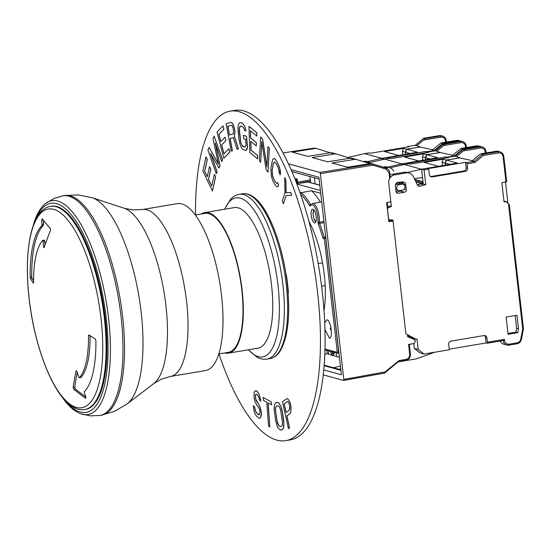 <?xml version="1.0" encoding="UTF-8"?>
<svg xmlns="http://www.w3.org/2000/svg" width="551" height="551" viewBox="0 0 551 551"><rect width="100%" height="100%" fill="white"/><g stroke="black" fill="none" stroke-linecap="round" stroke-linejoin="round"><path stroke-width="0.83" d="M181.871 203.918A84.647 28.748 80.4 0 1 220.703 288.862A84.647 28.748 80.4 0 1 205.406 370.582L170.431 376.478A84.647 28.748 -99.6 0 0 186.555 301.266A84.647 28.748 -99.6 0 0 146.89 209.807A84.647 28.748 -99.6 0 0 142.31 209.532L177.291 203.643A84.647 28.748 80.4 0 1 181.871 203.918M100.599 415.316A111.378 37.826 -99.6 0 0 101.377 415.213A111.378 37.826 -99.6 0 0 122.597 316.253A111.378 37.826 -99.6 0 0 70.411 195.908A111.378 37.826 -99.6 0 0 64.384 195.55A111.378 37.826 -99.6 0 0 63.613 195.708M318.209 263.55L322.521 262.82M325.159 285.57L321.577 286.169M204.82 212.562L234.258 207.603A71.279 24.21 80.4 0 1 238.115 207.83A71.279 24.21 80.4 0 1 271.519 284.853A71.279 24.21 80.4 0 1 257.937 348.184L228.493 353.143A71.279 24.21 -99.6 0 0 242.082 289.812A71.279 24.21 -99.6 0 0 208.677 212.789A71.279 24.21 -99.6 0 0 204.82 212.562A71.279 24.21 -99.6 0 0 201.315 213.995M224.712 352.929A71.279 24.21 -99.6 0 0 228.493 353.143M195.364 215L204.958 213.382A70.445 23.92 80.4 0 1 228.844 238.755A70.445 23.92 80.4 0 1 241.779 289.73A70.445 23.92 80.4 0 1 228.355 352.316L218.761 353.935M121.048 316.515A111.378 37.826 80.4 0 1 99.827 415.475L90.612 415.874L81.073 413.911A108.478 36.834 80.4 0 0 108.54 318.161A108.478 36.834 80.4 0 0 45.623 203.429L53.991 198.45L62.835 195.812A111.378 37.826 80.4 0 1 68.861 196.17A111.378 37.826 80.4 0 1 121.048 316.515M56.884 206.556A103.023 34.988 80.4 0 1 104.146 309.944A103.023 34.988 80.4 0 1 85.529 409.407L84.709 409.545A103.023 34.988 -99.6 0 0 104.339 318.01A103.023 34.988 -99.6 0 0 56.064 206.694A103.023 34.988 -99.6 0 0 50.492 206.363L51.305 206.226A103.023 34.988 80.4 0 1 56.884 206.556M29.134 298.546A100.743 34.21 -99.6 0 0 76.341 407.403A100.743 34.21 -99.6 0 0 100.985 318.216A100.743 34.21 -99.6 0 0 53.778 209.366A100.743 34.21 -99.6 0 0 29.134 298.546M89.062 335.049A556.882 212.59 179 0 0 95.302 339.044L95.902 340.442A87.988 29.878 80.4 0 1 84.317 391.733L84.379 392.939A556.772 520.764 -116.9 0 0 85.942 397.14L85.729 398.325A551.62 210.578 -1 0 1 73.813 389.275L73.166 387.443A553.541 306.432 156.6 0 1 76.114 370.906L76.486 370.727L76.968 371.56A556.772 520.764 -116.9 0 0 78.717 376.843L79.509 377.676A73.51 24.96 -99.6 0 0 88.525 335.697L89.062 335.049L88.677 335.091M79.124 377.593L81.073 377.414A73.51 24.96 80.4 0 0 90.089 335.724M76.589 370.83L76.114 370.906L76.486 370.727M33.528 282.98L33.329 283.014A556.882 212.59 -1 0 1 30.422 278.462L30.153 277.001A87.988 29.878 80.4 0 1 41.738 225.717L41.966 224.464A556.772 520.764 63.1 0 1 41.752 220.035L42.207 218.802A551.62 210.578 179 0 0 50.355 228.486L50.485 230.414A553.541 306.432 -23.4 0 0 44.142 247.516L43.804 247.695L43.557 246.82A556.772 520.764 63.1 0 1 43.081 241.324L42.606 240.436A73.51 24.96 -99.6 0 0 33.59 282.415L33.521 283.007M77.285 372.517A551.861 305.502 156.6 0 0 74.736 387.174L73.166 387.443M73.813 389.275L75.377 389.013L74.736 387.174M75.377 389.013A549.939 209.938 -1 0 0 85.915 397.064M44.459 240.277L44.645 241.062A555.105 519.2 63.1 0 0 44.982 245.057M30.422 278.462L31.986 278.2L31.717 276.74A87.988 29.878 -99.6 0 1 43.309 225.455L41.738 225.717M31.986 278.2A555.215 211.949 -1 0 0 33.583 280.748M43.343 220.262A555.105 519.2 63.1 0 0 43.536 224.202L43.309 225.455M212.438 191.025L215.641 176.843L214.332 174.309L211.736 186.114L208.485 179.309L210.737 169.074L209.518 166.526L207.272 176.754L204.628 171.223L207.224 159.425L206.005 156.87L202.892 171.037L212.438 191.025L215.551 176.864L214.332 174.309M211.763 185.976L208.574 179.295L210.826 169.061L209.518 166.526M207.3 176.616L204.717 171.209L207.314 159.404L206.005 156.87M220.007 165.61L215.138 142.895L221.722 161.567L222.501 159.824L214.132 136.104L212.968 138.714L218.513 164.26L209.105 147.413L207.941 150.024L216.309 173.744L217.08 172.002L210.496 153.33L218.974 167.931L220.007 165.61L215.365 143.529M221.722 161.567L222.59 159.811L214.132 136.104M218.451 163.978L209.105 147.413M216.309 173.744L217.17 171.988L210.737 153.75M218.885 167.945L219.918 165.624M223.816 158.289L229.836 152.097L228.885 148.763L223.94 153.908L221.64 144.975L225.924 140.512L225.056 137.165L220.772 141.628L218.905 134.368L223.844 129.223L222.983 125.869L217.053 132.047L223.816 158.289L229.746 152.11L228.885 148.763M224.009 153.832L221.722 144.961L226.006 140.498L225.056 137.165M220.848 141.552L218.988 134.354L223.933 129.203L222.983 125.869M237.068 149.342L238.487 148.928L234.32 136.049L235.008 132.157L234.45 128.025L232.942 124.175L231.861 122.659L230.717 122.377L226.158 123.755L231.179 151.119L232.322 150.774L230.077 138.549L233.307 137.578L237.068 149.342L238.397 148.942L234.23 136.069L234.919 132.171L234.361 128.039L232.853 124.195L231.771 122.673L230.717 122.377M231.179 151.119L232.405 150.76L230.166 138.535L233.307 137.585M229.519 135.029L227.921 126.31L231.454 125.242L232.116 125.642L233.225 128.383L233.507 133.211L233.045 133.969L229.436 135.057L227.832 126.324L231.441 125.235M238.08 125.862L238.039 130.904L238.996 139.63L240.195 145.051L242.24 149.046L245.209 150.513L246.18 150.244L247.461 147.262L246.449 136.276L243.335 135.326L243.721 138.818L245.588 139.382L246.083 145.719L244.823 147.021L242.957 146.456L242.061 145.622L240.704 142.399L239.279 131.283L239.23 129.017L239.954 126.427L240.718 126.096L242.585 126.668L244.231 128.851L244.63 130.663L245.877 131.042L245.347 128.066L244.265 125.49L242.199 123.176L240.332 122.611L239.361 122.873L238.08 125.862M245.209 150.513L246.269 150.23L246.972 149.321L247.544 147.248L246.538 136.255L243.335 135.326M244.878 147L242.151 145.602L240.794 142.378L239.32 129.003L239.547 127.384L240.746 126.11M245.877 131.042L245.436 128.052L244.348 125.476L242.288 123.162L240.332 122.611M257.627 158.881L257.599 155.534L251.029 150.196L250.726 141.304L256.339 145.932L256.222 142.599L250.609 137.964L250.361 130.732L256.835 136.083L256.725 132.743L248.949 126.331L249.851 152.469L257.627 158.881L257.51 155.547M257.599 155.534L251.118 150.182L250.815 141.373M256.339 145.932L256.311 142.585L250.698 137.95L250.45 130.807M256.835 136.083L256.807 132.729L248.949 126.331M259.39 160.672L260.678 162.393L261.78 141.635L266.057 169.57L268 172.153L269.26 148.357L267.965 146.635L266.891 166.891L262.586 139.458L260.651 136.875L259.39 160.672M261.842 142.055L260.678 162.393M268 172.153L269.343 148.336L267.965 146.635M266.918 166.457L262.675 139.437L260.651 136.875M272.552 159.762L270.885 168.021L271.368 176.341L272.986 181.114L274.832 184.592L276.891 186.775L278 186.589L278.572 184.812L277.346 182.498L276.919 183.407L275.266 182.002L272.683 176.547L272.111 170.342L273.206 163.854L274.336 161.987L275.989 163.399L277.828 166.877L279.04 170.872L279.026 172.559L280.252 174.874L279.887 169.054L278.269 164.281L275.328 159.308L274.364 158.626L273.255 158.805L272.552 159.762M278 186.589L278.661 184.799L277.346 182.498M276.939 183.366L275.355 181.988L273.516 178.51L272.297 174.509L272.201 170.321L273.296 163.84L274.384 162.008M280.252 174.874L280.5 172.311L279.977 169.04L278.351 164.267L275.417 159.287L274.453 158.612L273.255 158.805M286.121 195.598L291.734 195.233L290.625 192.437L286.024 192.836L285.811 180.315L284.695 177.518L285.012 192.802L282.243 200.963L283.359 203.76L286.121 195.598M284.695 177.518L285.9 180.301L286.114 192.822L290.714 192.423L291.734 195.233M283.359 203.76L286.203 195.591M259.122 418.347L260.086 418.181L261.401 415.275L260.988 409.992L259.184 404.951L256.153 400.653L255.299 395.983L255.526 394.606L256.835 394.378L258.784 396.989L259.425 399.826L260.726 401.204L260.513 399.372L259.011 394.006L256.849 391.169L255.106 390.928L254.231 392.154L254.004 394.061L254.204 398.58L255.058 401.645L256.787 405.095L258.949 407.933L260.024 411.769L259.576 414.517L258.922 414.903L258.054 414.517L255.45 411.218L254.596 407.079L253.302 405.694L254.142 411.439L255.223 414.2L256.305 415.888L259.122 418.347L259.996 418.195L260.871 416.976L261.326 412.609L260.044 406.941M260.726 401.204L259.101 393.993L256.931 391.148L255.974 390.783M258.977 414.869L256.408 412.658L255.54 411.198L254.686 407.065L253.302 405.694M260.134 406.927L255.595 398.876L255.388 395.969L255.616 394.592L256.222 394.234M271.45 404.806L271.326 401.927L263.151 397.457L263.371 400.315L266.774 402.209L268.578 426.254L269.859 426.963L268.048 402.919L271.45 404.806L271.237 401.941M271.326 401.927L263.151 397.457M269.859 426.963L268.144 402.967M282.573 422.858L282.016 425.799L281.306 426.398L279.715 426.419L278.834 425.847L277.401 422.934L275.376 409.476L275.507 407.712L276.636 405.935L278.227 405.915L279.116 406.486L280.549 409.4L282.573 422.858M281.837 429.904L283.448 428.106L283.896 425.758L283.703 420.482L282.381 411.707L280.996 406.445L278.875 402.96L277.794 402.388L276.113 402.43L274.584 404.207L274.095 408.911L275.652 420.613L277.043 425.875L278.193 428.203L280.245 429.932L281.837 429.904L282.746 429.305L283.366 428.127L283.855 423.423L282.291 411.721L280.907 406.459L278.785 402.974L277.704 402.402L276.113 402.43M281.327 426.384L279.805 426.405L278.923 425.833L276.933 420.585L275.466 409.462L275.596 407.699L276.712 405.935M288.442 428.616L289.592 427.865L286.892 415.86L290.074 413.656L290.825 412.472L290.866 405.791L289.792 401.906L287.656 398.766L286.644 398.807L282.408 401.755L288.442 428.616L289.502 427.879L286.802 415.881L289.984 413.67L290.735 412.485L291.073 407.623M291.162 407.609L289.881 401.893L287.739 398.752L286.644 398.807M286.114 412.396L284.192 403.862L287.505 401.562M289.392 410.116L286.031 412.451L284.109 403.876L287.464 401.541L288.731 402.643L289.681 405.949L289.392 410.116M286.134 274.632A79.358 26.951 80.4 0 1 286.286 275.652M288.118 291.968A79.358 26.951 80.4 0 1 288.187 292.987L288.132 292.994M218.947 353.9A167.063 56.732 -99.6 0 0 285.728 440.635A167.063 56.732 -99.6 0 0 317.562 292.202A167.063 56.732 -99.6 0 0 230.235 111.144A167.063 56.732 -99.6 0 0 195.55 214.966M286.003 274.426A1.674 0.565 80.4 0 1 286.499 275.851A82.974 28.177 80.4 0 1 288.345 292.051A1.674 0.565 80.4 0 1 288.152 293.284M230.235 111.144L234.884 110.365A167.063 56.732 80.4 0 1 322.211 291.417A167.063 56.732 80.4 0 1 290.37 439.856L285.728 440.635M325.779 237.591L324.367 238.776L337.129 350.773L336.716 352.254L324.959 349.031M311.225 215.372A6.963 2.362 80.4 0 1 312.52 209.194A6.963 2.362 80.4 0 1 316.191 216.736A6.963 2.362 80.4 0 1 314.835 222.921A6.963 2.362 80.4 0 1 311.225 215.372M324.932 329.505L329.402 338.045M329.043 338.004C333.341 339.664 331.144 320.413 326.963 319.752L324.704 322.969M309.015 221.585A62.745 21.31 80.4 0 1 324.264 274.625A62.745 21.31 80.4 0 1 323.988 310.488M338.665 350.691L337.859 353.177L338.934 353.046M318.313 224.195A1.116 0.53 -20.9 0 1 319.552 223.417L319.366 222.239A1.116 0.585 -176.6 0 1 317.941 221.846L318.313 224.195A80.556 27.357 -99.6 0 1 323.058 238.418L324.188 237.212L325.703 236.93M317.941 221.846A11.433 3.885 -99.6 0 0 317.782 217.17A11.433 3.885 -99.6 0 0 314.545 206.742A11.433 3.885 -99.6 0 0 310.44 205.964A1.116 0.964 -151.5 0 1 310.495 205.261L312.61 203.512L321.701 201.811M310.44 205.964L309.586 205.737A1.116 0.785 149.2 0 1 310.709 204.696L311.136 204.814M300.419 193.876L301.363 192.63L311.439 190.742A81.865 27.798 80.4 0 1 320.345 202.065M299.999 192.251L301.363 192.63A81.672 27.736 -99.6 0 1 310.709 204.696L310.874 204.669M311.439 190.742L320.73 193.284M324.078 222.652L319.552 223.417A81.672 27.736 -99.6 0 1 324.188 237.212L325.655 237.619L338.541 350.712L337.129 350.773M312.61 203.512A12.549 4.263 -99.6 0 1 319.194 217.108A12.549 4.263 -99.6 0 1 319.366 222.239L323.94 221.474M297.01 184.062L320.406 190.467M295.019 178.93L295.832 178.689A1.116 1.033 -74.7 0 1 296.231 178.717L295.563 178.731M296.101 178.765A1.116 0.413 81.2 0 1 296.638 179.929L297.244 179.688A1.116 1.033 105.3 0 0 296.101 178.765M308.009 182.064A1.116 0.344 81.8 0 1 308.057 182.044A1.116 0.344 81.8 0 1 308.105 182.05A1.116 1.033 -74.7 0 1 308.505 182.078A1.116 1.116 0 0 0 308.05 182.05L296.858 183.662L308.105 182.05L319.814 185.253M288.531 163.861L319.842 172.429L320.365 173.634L343.817 379.439L343.542 380.424L323.196 374.859M323.719 369.921L341.406 374.763L318.905 177.25L291.148 169.653M336.151 352.792L336.571 356.483L328.83 354.369L328.41 350.67M314.421 177.746L315.131 183.972M310.709 182.677L310.006 176.54M298.387 183.442L297.733 183.084M331.13 351.421L330.414 351.4L331.723 354.451L333.507 354.94L334.092 352.227M330.056 152.806A5.572 5.173 105.3 0 0 329.271 152.482L316.99 148.694A5.572 5.173 105.3 0 0 316.846 148.653A5.572 5.173 105.3 0 0 314.793 148.543L292.257 152.124L307.713 156.353L330.249 152.772A5.572 5.173 -74.7 0 1 332.294 152.882L336.702 154.087A5.572 5.173 105.3 0 0 334.657 153.977L312.121 157.565L327.57 161.794L350.105 158.213A5.572 5.173 -74.7 0 1 352.151 158.316L356.566 159.528A5.572 5.173 105.3 0 0 354.513 159.418L331.977 163L347.433 167.228L369.969 163.647A5.572 5.173 -74.7 0 1 372.015 163.757L386.106 168.041C388.118 168.764 389.295 170.252 389.647 172.497L389.02 172.78L389.667 178.476M297.623 182.181L310.378 179.791M291.996 171.609L319.105 179.034M388.737 221.061L392.546 220.641M390.838 201.68L386.637 202.637L388.806 221.619L393.056 221.137M340.897 370.293L324.091 365.692M324.133 365.182L340.835 369.749M324.925 350.257L326.034 350.023M328.727 353.473L324.78 354.272M336.571 356.483L339.409 357.262M333.314 367.689L340.428 366.201M326.846 350.243L327.246 353.776M310.516 180.983L298.366 183.256M349.913 158.24A5.572 5.173 105.3 0 0 349.127 157.917L336.854 154.135A5.572 5.173 105.3 0 0 336.702 154.087M386.079 169.178L385.989 168.392L386.299 168.606M373.984 164.363L384.44 167.587M369.776 163.675A5.572 5.173 105.3 0 0 368.991 163.358L356.711 159.57A5.572 5.173 105.3 0 0 356.566 159.528M410.33 354.017L409.703 354.3L408.58 344.444L413.973 343.528L415.33 341.627L415.199 340.477L413.47 339.099L407.699 336.702L407.471 334.705M389.261 220.793L388.607 219.883M331.723 354.451A1.116 1.033 -74.7 0 1 332.446 353.232L331.84 351.338M382.022 159.714L381.871 158.378L417.568 152.186L406.741 149.225L419.972 147L432.569 149.776M405.791 154.17L405.564 152.214L406.741 149.225M427.28 152.544A1.116 0.379 -99.6 0 0 426.825 151.725L434.408 150.451L432.418 149.906L440.972 142.991L442.728 143.467L434.408 150.451L434.808 150.836M440.972 142.991L456.469 140.381A5.572 5.173 -74.7 0 1 458.563 140.484L460.319 140.96A5.572 5.173 105.3 0 0 458.225 140.863L442.728 143.467L443.527 144.624M365.396 162.249L366.739 162.022A7.239 6.729 105.3 0 1 369.459 162.152L367.173 161.533A7.239 6.729 -74.7 0 0 364.452 161.395L366.739 162.022M370.286 162.442A7.239 6.729 105.3 0 0 369.459 162.152M384.364 159.17L389.013 158.378M363.281 161.595L364.452 161.395M381.871 158.378L384.35 159.053M426.825 151.725L425.833 151.456L387.608 157.889L388.999 158.275M425.833 151.456L425.978 152.765M410.082 153.447L405.564 152.214M398.786 155.527L381.726 158.337L367.551 161.636M407.533 147.014A1.116 0.379 -99.6 0 1 407.761 146.518A1.116 0.379 -99.6 0 1 407.816 146.525L408.814 146.793L370.589 153.233L369.198 152.854L364.548 153.633L347.833 157.517M420.193 147.048L406.507 149.163L405.329 152.145L405.564 154.211M402.733 154.686L402.347 151.332L403.525 148.343L406.507 149.163M405.329 152.145L402.347 151.332M398.766 155.472L384.467 151.553L403.525 148.343M407.816 146.525L415.399 145.25L419.993 146.89M381.726 158.337L364.548 153.633M445.621 142.206L445.463 140.842A4.456 4.139 105.3 0 0 440.834 137.158L423.547 140.071L424.986 138.611L423.726 138.267L415.234 145.478M439.106 135.677A1.116 0.379 80.4 0 1 439.161 135.656A1.116 0.379 80.4 0 1 439.216 135.656L423.561 138.494M423.547 140.071L416.887 145.657M424.986 138.611L440.476 136.001L440.834 137.158M445.463 140.842L446.269 140.608L446.434 142.068M446.269 140.608A5.572 5.173 105.3 0 0 444.313 136.992A5.572 5.173 105.3 0 0 442.57 136.104A5.572 5.173 105.3 0 0 440.476 136.001L439.216 135.656A5.572 5.173 -74.7 0 1 441.31 135.76L442.57 136.104M417.341 184.847L420.351 184.055L421.735 184.433L423.271 184.027L421.591 169.247L457.289 163.062L446.462 160.1L459.692 157.868L472.29 160.651M396.1 191.893L400.611 191.135A2.225 2.066 105.3 0 0 401.975 190.281M387.181 202.513L387.697 207.045M389.137 219.656L389.288 220.999M445.511 165.045L445.284 163.082L446.462 160.1M466.545 162.6L474.129 161.319L472.138 160.782L478.798 155.196L480.692 153.86L482.449 154.342L474.129 161.319L474.928 162.476L467.069 163.805A1.116 0.379 -99.6 0 0 466.545 162.6L465.554 162.325L427.328 168.764L428.719 169.143L424.07 169.928L425.758 184.709L420.193 186.176A2.783 2.59 -74.7 0 1 417.334 184.833L413.298 176.513A7.239 6.729 105.3 0 0 409.179 173.028A7.239 6.729 105.3 0 0 406.459 172.897L394.626 174.887A7.239 6.729 105.3 0 0 388.724 183.132L391.375 206.398L387.374 208.264L388.669 219.601L392.932 220.076L405.901 333.872L415.984 339.202L412.114 338.149L408.36 336.165M480.692 153.86L496.189 151.249A5.572 5.173 -74.7 0 1 498.283 151.353L500.039 151.835A5.572 5.173 105.3 0 0 497.946 151.732L482.449 154.342L483.248 155.499L474.928 162.476M507.932 203.312L505.522 182.154M503.972 201.232L506.114 201.576L509.2 204.607M506.631 181.789L501.865 182.767L504.048 201.921L506.114 201.576M449.23 349.169L486.134 342.956L487.125 343.225A1.116 0.379 -99.6 0 0 487.187 343.232A1.116 0.379 -99.6 0 0 487.394 342.24L486.898 337.859A2.783 2.59 -74.7 0 0 484.005 335.559L450.945 341.124A2.783 2.59 -74.7 0 0 448.672 344.299L449.299 349.775L423.988 354.038L420.117 352.977L414.331 348.37L418.202 349.43L423.988 354.038M418.202 349.43L417.017 339.03L415.984 339.202M428.719 169.143L429.346 174.619A2.783 2.59 -74.7 0 0 432.239 176.919L465.292 171.354A2.783 2.59 -74.7 0 0 467.565 168.179L467.069 163.805M395.377 186.086L395.983 191.397A2.225 2.066 -74.7 0 0 398.297 193.236L404.482 192.196A2.225 2.066 -74.7 0 0 406.301 189.654L405.736 184.73A3.34 3.106 -74.7 0 0 402.533 181.933L398.373 182.25A3.34 3.106 -74.7 0 0 395.377 186.086M516.955 315.227L506.107 317.052L508.077 334.292L517.775 332.659L518.505 328.837L516.955 315.227M508.477 203.836L522.72 328.857L523.347 328.83M521.37 339.23L520.75 339.154A4.456 4.139 105.3 0 1 517.169 342.805L509.2 344.148A4.456 4.139 105.3 0 1 504.564 340.463L504.44 339.368L503.683 340.236M486.134 342.956L485.507 337.481A2.783 2.59 105.3 0 0 484.329 335.525M503.139 340.546A5.572 5.173 105.3 0 0 506.83 345.029L503.586 344.141A5.572 5.173 -74.7 0 1 501.844 343.259A5.572 5.173 -74.7 0 1 500.232 341.035M413.195 338.445L413.264 339.01M413.78 343.562L414.331 348.37M391.375 206.398L389.888 205.991L387.174 207.3M402.299 181.954A3.34 3.106 105.3 0 1 403.387 183.724L403.339 184.385M390.012 175.128A7.239 6.729 -74.7 0 1 392.346 174.261L404.172 172.27A7.239 6.729 -74.7 0 1 406.893 172.401L409.179 173.028M425.758 184.709L423.271 184.027M421.591 169.247L424.07 169.928M465.554 162.325L466.174 167.8A2.783 2.59 105.3 0 1 463.901 170.975L430.848 176.54A2.783 2.59 105.3 0 1 430.524 176.575M449.802 164.322L445.284 163.082M515.164 315.53L516.624 328.327L518.505 328.837M507.981 333.479L515.888 332.143L516.624 328.327M515.888 332.143L517.775 332.659M414.366 178.703L419.821 177.815A5.572 5.173 -74.7 0 1 421.894 177.925A5.572 5.173 -74.7 0 1 422.603 178.18M396.768 182.849L399.268 182.429A4.174 3.878 -74.7 0 1 402.264 183.269A2.783 2.59 -74.7 0 1 402.457 182.085M438.506 166.402L421.446 169.212L407.272 172.504M415.337 180.714L423.14 182.849M447.254 157.882A1.116 0.379 -99.6 0 1 447.481 157.393A1.116 0.379 -99.6 0 1 447.536 157.4L448.528 157.669L410.309 164.108L408.918 163.723L404.269 164.508L390.039 167.814M398.146 361.911L416.439 358.832L434.56 352.254M410.123 344.182L409.393 345.201M413.057 338.404L413.092 338.713A2.783 2.59 -74.7 0 1 413.112 338.948M459.913 157.917L446.227 160.031L445.05 163.02L445.284 165.08M442.453 165.562L442.067 162.208L443.245 159.218L446.227 160.031M445.05 163.02L442.067 162.208M438.486 166.34L424.187 162.428L443.245 159.218M447.536 157.4L455.119 156.119L459.713 157.758M421.446 169.212L404.269 164.508M485.341 153.082L485.183 151.718A4.456 4.139 105.3 0 0 480.555 148.033L463.267 150.946L464.707 149.486L463.446 149.142L454.954 156.353M478.826 146.552A1.116 0.379 80.4 0 1 478.881 146.525A1.116 0.379 80.4 0 1 478.936 146.532L463.281 149.369M463.267 150.946L456.607 156.525M464.707 149.486L480.197 146.876L480.555 148.033M485.183 151.718L485.989 151.477L486.154 152.944M485.989 151.477A5.572 5.173 105.3 0 0 484.033 147.861A5.572 5.173 105.3 0 0 482.29 146.979A5.572 5.173 105.3 0 0 480.197 146.876L478.936 146.532A5.572 5.173 -74.7 0 1 481.03 146.635L482.29 146.979M399.193 184.613A3.065 2.845 105.3 0 0 398.724 190.577A3.065 2.845 105.3 0 0 399.874 190.632L402.457 190.198A3.065 2.845 105.3 0 0 402.926 184.234A3.065 2.845 105.3 0 0 401.775 184.179L399.193 184.613L397.202 184.068A1.116 0.379 80.4 0 1 396.885 183.669A1.116 0.379 80.4 0 1 396.692 182.911M402.264 183.269L402.395 184.089M415.977 182.03L421.742 183.607L417.314 184.778M421.742 183.607L423.196 183.366M388.765 220.104L389.199 220.221M402.037 165.024L401.906 163.861L437.604 157.676L426.784 154.707L440.008 152.482L452.612 155.265M425.827 159.659L425.606 157.696L426.784 154.707M447.274 157.882A1.116 0.379 -99.6 0 0 446.861 157.214L454.444 155.933L452.461 155.389L461.008 148.474L462.771 148.956L454.444 155.933L454.844 156.319M461.008 148.474L476.505 145.863A5.572 5.173 -74.7 0 1 478.599 145.967L480.355 146.449A5.572 5.173 105.3 0 0 478.261 146.346L462.771 148.956L463.164 149.342M385.225 167.766L386.774 167.504A7.239 6.729 105.3 0 1 389.495 167.642L387.215 167.015A7.239 6.729 -74.7 0 0 384.488 166.884L386.774 167.504M393.621 171.127A7.239 6.729 105.3 0 0 389.495 167.642M446.861 157.214L445.869 156.939L407.65 163.378L409.035 163.757L404.386 164.542L401.906 163.861M383.103 167.118L384.488 166.884M445.869 156.939L446 158.096M430.117 158.936L425.606 157.696M418.822 161.009L401.769 163.826L387.587 167.118M427.569 152.496A1.116 0.379 -99.6 0 1 427.796 152.007A1.116 0.379 -99.6 0 1 427.858 152.007L428.85 152.283L390.625 158.716L389.24 158.337L384.591 159.122L367.861 163.006M440.235 152.531L426.543 154.645L425.365 157.634L425.599 159.694M422.769 160.169L422.39 156.815L423.567 153.832L426.543 154.645M425.365 157.634L422.39 156.815M418.801 160.954L404.503 157.042L423.567 153.832M427.858 152.007L435.442 150.733L440.035 152.372M401.769 163.826L384.591 159.122M465.657 147.689L465.505 146.325A4.456 4.139 105.3 0 0 460.87 142.647L443.589 145.554L445.022 144.1L443.762 143.749L435.276 150.96M459.141 141.159A1.116 0.379 80.4 0 1 459.197 141.139A1.116 0.379 80.4 0 1 459.258 141.146L443.596 143.983M443.589 145.554L436.929 151.139M445.022 144.1L460.519 141.49L460.87 142.647M465.505 146.325L466.304 146.091L466.47 147.551M466.304 146.091A5.572 5.173 105.3 0 0 464.355 142.475A5.572 5.173 105.3 0 0 462.613 141.586A5.572 5.173 105.3 0 0 460.519 141.49L459.258 141.146A5.572 5.173 -74.7 0 1 461.352 141.242L462.613 141.586M142.31 209.532L132.908 209.972L124.292 208.285A90.281 30.656 80.4 0 1 165.927 305.633A90.281 30.656 80.4 0 1 153.812 383.558L161.402 379.136L170.431 376.478M153.812 383.558L126.909 404.083A106.302 36.097 -99.6 0 0 141.173 312.327A106.302 36.097 -99.6 0 0 92.148 197.706L78.194 194.916L64.384 195.55M242.557 193.78A83.532 28.37 80.4 0 1 286.217 284.309A83.532 28.37 80.4 0 1 270.3 358.522L267.001 359.08A83.532 28.37 -99.6 0 0 282.918 284.86A83.532 28.37 -99.6 0 0 239.251 194.338L242.557 193.78C246.579 193.181 250.629 194.558 254.707 197.912C269.212 209.201 283.228 246.8 287.285 283.958C290.46 314.401 288.173 336.633 280.425 350.643C277.676 355.147 274.302 357.771 270.3 358.522M224.801 209.194A80.604 27.371 80.4 0 1 254.052 210.062A80.604 27.371 80.4 0 1 277.986 285.232A80.604 27.371 80.4 0 1 248.48 349.775M65.734 401.1A105.978 35.987 -99.6 0 0 106.212 318.161A105.978 35.987 -99.6 0 0 73.91 218.155A105.978 35.987 -99.6 0 0 35.333 220.558M89.737 335.497L88.525 335.697M43.081 241.324L44.645 241.062M30.153 277.001L31.717 276.74M43.536 224.202L41.966 224.464M41.752 220.035L42.999 219.821M44.424 246.676L43.557 246.82M309.586 205.737A80.556 27.357 -99.6 0 0 300.632 194.076M323.058 238.418L324.367 238.776M336.716 352.254A1.116 1.033 105.3 0 0 337.859 353.177M297.788 183.524L297.313 179.722A1.116 1.116 0 0 0 296.5 178.786L296.231 178.717A1.116 1.033 -74.7 0 1 296.362 178.758M295.488 180.108L296.638 179.929L297.099 183.628M409.703 354.3C409.758 357 408.553 358.694 406.08 359.376A1.116 0.386 80.4 0 1 405.867 360.368A1.116 0.386 80.4 0 1 405.798 360.361L398.945 361.532M406.08 359.376L399.103 360.561A1.116 0.386 -99.6 0 1 398.883 361.552L405.86 360.368C408.945 359.507 410.461 357.406 410.399 354.066L409.29 344.327M398.821 361.546A1.116 0.386 -99.6 0 0 398.883 361.552L398.077 361.904M385.225 372.731L385.004 371.98L399.103 360.561M397.856 361.146L398.173 361.89L384.55 373.082A1.116 0.386 79.8 0 1 384.488 373.082L343.672 380.404M343.817 379.439L385.004 371.98M384.763 372.097A1.116 0.386 79.8 0 1 384.557 373.082L343.638 380.424M314.793 148.543L313.436 148.171L315.496 148.281L313.381 148.171A1.116 0.372 81 0 1 313.436 148.171L283.104 152.951L313.381 148.171A1.116 0.372 81 0 0 313.326 148.191M330.249 152.772L334.657 153.977M350.105 158.213L354.513 159.418M369.969 163.647L373.867 164.267M319.842 172.429L371.677 164.115A1.116 0.386 80.9 0 1 372.2 165.321L320.365 173.634M390.287 177.539L389.722 172.546C389.364 170.287 388.159 168.785 386.113 168.041A1.116 0.42 107.1 0 1 386.189 169.212L373.95 165.438L372.2 165.321M373.95 165.438A1.116 0.42 -72.9 0 0 373.874 164.267L373.723 164.226M386.189 169.212L389.02 172.78M338.92 369.225L340.745 368.95M334.106 353.687L332.446 353.232L334.133 352.606M334.085 353.79A1.116 1.033 105.3 0 0 333.507 354.94M314.104 210.22A5.717 1.942 -99.6 0 0 313.216 215.234A5.717 1.942 -99.6 0 0 315.992 221.433M456.469 140.381L458.225 140.863A1.116 0.379 80.4 0 1 458.535 141.249M460.822 141.132A5.572 5.173 105.3 0 0 460.319 140.96L460.829 141.132M496.189 151.249L497.946 151.732A1.116 0.379 80.4 0 1 498.262 152.131A1.116 0.379 80.4 0 1 498.469 152.937A4.456 4.139 105.3 0 1 503.097 156.622L503.731 156.339A5.572 5.173 105.3 0 0 500.039 151.835C502.175 152.517 503.428 154.039 503.807 156.381L506.706 181.837M503.097 156.622L505.997 182.071M520.75 339.154L522.72 328.857M504.44 339.368L487.394 342.24M483.248 155.499L498.469 152.937M517.169 342.805A1.116 0.379 80.4 0 1 517.141 343.548A1.116 0.379 80.4 0 1 516.955 343.796A1.116 0.379 80.4 0 1 516.9 343.79L509.041 345.112M523.45 328.802L521.446 339.258C520.826 341.758 519.331 343.266 516.955 343.796L508.986 345.14L506.83 345.029A5.572 5.173 105.3 0 0 508.924 345.133A1.116 0.379 -99.6 0 0 508.986 345.14A1.116 0.379 -99.6 0 0 509.172 344.892A1.116 0.379 -99.6 0 0 509.2 344.148M504.564 340.463L503.173 340.539M487.242 343.204L503.139 340.532M485.507 337.481L486.898 337.859M398.297 193.236L396.72 192.802M400.611 191.135L404.482 192.196M406.301 189.654L404.276 189.103M403.373 184.082L405.736 184.73M420.193 186.176L417.823 185.529M404.172 172.27L406.459 172.897M394.626 174.887L392.346 174.261M467.565 168.179L466.174 167.8M463.901 170.975L465.292 171.354M432.239 176.919L430.848 176.54M414.724 179.454L423.01 181.72M395.398 185.157A3.065 2.845 -74.7 0 1 397.202 184.068L399.785 183.635L401.775 184.179M399.268 182.429A1.116 0.379 -99.6 0 0 399.468 183.235A1.116 0.379 -99.6 0 0 399.785 183.635A3.065 2.845 -74.7 0 1 400.942 183.69L402.926 184.234M413.092 338.713L411.487 338.273M476.505 145.863L478.261 146.346A1.116 0.379 80.4 0 1 478.502 146.587M126.909 404.083L114.629 411.287L101.377 415.213M124.292 208.285L92.148 197.706M224.574 209.235L230.456 199.359C232.928 196.645 235.862 194.971 239.251 194.338M248.253 349.816L257.041 357.213C260.265 358.97 263.585 359.589 267.001 359.08M33.005 226.392L33.349 225.132C36.18 214.966 40.271 207.734 45.623 203.429M61.622 396.348L62.366 397.429C68.372 406.108 74.605 411.597 81.073 413.911M84.709 409.545C80.405 410.192 76.121 409.097 71.857 406.252C52.834 394.433 34.355 346.421 29.086 298.484C24.795 261.236 28.521 227.563 39.424 213.685C42.523 209.6 46.208 207.162 50.492 206.363M79.399 377.738L80.963 377.476M42.689 240.381L44.252 240.119M337.997 353.184L324.938 349.727M319.8 185.17L308.505 182.078M330.958 327.638L330.028 328.802L331.337 330.207M316.846 148.653L315.496 148.281M408.456 337.019L408.243 335.111M334.354 353.714L334.03 353.962L334.113 352.385M313.801 209.835L313.733 209.945C313.478 209.049 313.285 210.799 313.14 215.186C314.414 221.488 314.807 220.483 315.73 221.819L315.833 221.901M407.761 146.518L415.358 145.244M423.609 138.294L415.316 145.25M441.31 135.76L439.161 135.656L423.678 138.26M509.324 204.834L523.45 328.775M503.208 340.532L487.187 343.232M447.481 157.393L455.078 156.112M463.329 149.169L455.036 156.119M481.03 146.635L478.881 146.525L463.398 149.135M395.797 189.778L398.724 190.577M427.796 152.007L435.393 150.726M443.645 143.783L435.359 150.733M461.352 141.242L459.197 141.139L443.72 143.749"/></g></svg>

